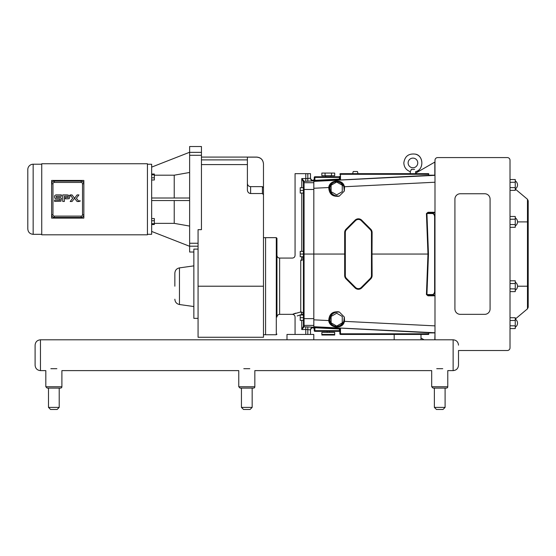 <?xml version="1.0" encoding="UTF-8"?>
<svg xmlns="http://www.w3.org/2000/svg" width="556" height="556" viewBox="0 0 556 556"><rect width="100%" height="100%" fill="white"/><g stroke="black" fill="none" stroke-linecap="round" stroke-linejoin="round"><path stroke-width="0.83" d="M292.352 370.616L286.993 370.616M79.48 201.314L79.855 200.619L80.217 201.036L79.48 201.314M80.3 201.036L79.293 201.036L80.3 201.036M80.001 200.945L79.619 201.3L79.619 200.779L80.001 200.945M74.56 198.214L72.03 194.927L70.188 194.927L72.718 198.214L70.188 201.508L72.03 201.508L77.096 194.927L78.938 194.927L76.401 198.214L78.938 201.508L77.096 201.508L74.56 198.221M69.889 196.789A3.023 2.71 -44.7 0 0 69.827 196.205L69.222 198.652L67.693 198.826L65.344 198.826L65.344 197.505L68.242 197.505L68.242 196.24L64.371 196.24L64.378 201.446L62.71 201.446L62.71 194.92L67.366 194.92L69.604 195.587L69.827 196.205A7.888 4.573 -12.4 0 0 69.639 195.663A2.488 2.488 0 0 0 69.604 195.587M59.714 197.477L56.156 197.477L56.156 196.261L61.417 196.261L61.41 194.892L57.157 194.892C55.28 194.767 54.418 195.427 54.578 196.859L54.752 197.992L55.524 198.749L60.02 198.853L60.02 200.125L54.599 200.118L54.599 201.418L60.958 201.202L61.473 198.332L60.514 197.568A6.186 2.432 -29.1 0 0 59.714 197.477L60.514 197.568M147.43 163.742L147.43 234.806L41.735 234.806L41.735 163.742L147.43 163.742M33.158 164.222A5.358 5.358 0 0 0 27.8 169.587L27.8 228.968C28.12 232.22 29.906 234.006 33.158 234.326L33.158 164.222L41.735 164.222M27.8 199.277L27.8 169.587M51.618 214.769A2.683 2.683 0 0 0 54.3 217.452L81.169 217.452A2.683 2.683 0 0 0 83.852 214.769L83.852 183.779A2.683 2.683 0 0 0 81.169 181.103L54.3 181.103A2.683 2.683 0 0 0 51.618 183.779L51.618 214.769L52.959 214.769L52.959 183.779A1.341 1.341 0 0 1 54.3 182.444L81.169 182.444A1.341 1.341 0 0 1 82.51 183.779L82.51 214.769A1.341 1.341 0 0 1 81.169 216.11L54.3 216.11A1.341 1.341 0 0 1 52.959 214.769M51.618 187.977L51.618 180.436L83.852 180.436L83.852 187.977M51.618 217.042L51.618 181.506M83.852 210.578L83.852 218.112L51.618 218.112L51.618 210.578M83.852 181.506L83.852 217.042M249.164 193.134L248.518 192.647M248.184 192.272L247.733 191.493M247.489 190.75L247.399 189.881C247.489 191.98 248.56 193.196 250.61 193.53L250.61 186.642L262.404 186.642L263.474 187.713L263.474 194.746L262.404 193.53L250.61 193.53M247.399 189.881L247.399 157.146L256.726 157.146C260.827 157.55 263.078 159.801 263.474 163.902L263.474 187.713M198.068 243.25L189.631 243.25L189.631 155.298L201.446 155.298L201.446 229.656L198.068 229.656L198.068 337.27L263.474 337.27L263.474 194.746M247.399 183.424C247.587 185.377 248.657 186.448 250.61 186.642M174.855 286.208L174.855 273.198L174.855 286.208M198.068 318.359L193.849 318.359L193.849 249.102L198.068 249.102M151.656 179.998L154.339 179.998L154.339 177.809L151.656 177.809M151.656 174.82L154.339 174.82L154.339 177.809M151.656 174.021L154.339 174.021L154.339 174.82M151.656 224.527L154.339 224.527L154.339 223.727L151.656 223.727M151.656 220.739L154.339 220.739L154.339 223.727M151.656 218.55L154.339 218.55L154.339 220.739M151.656 231.435L189.631 246.294M154.339 223.359L174.23 223.359L189.631 226.077M151.656 198.012L189.631 198.012M189.631 200.542L151.656 200.542M189.631 243.25L189.631 246.197L198.068 246.197M201.446 155.298L201.446 152.351L189.631 152.351L189.631 155.298M189.631 152.351L189.631 146.52L201.446 146.52L201.446 152.351M193.849 252.028L189.631 252.028L189.631 246.197M174.23 223.359L174.23 200.542M189.631 172.471L174.23 175.189L154.339 175.189M189.631 152.254L151.656 167.12M147.43 234.298L151.656 234.298L151.656 164.249L147.43 164.249M174.23 198.012L174.23 175.189M434.987 339.799L434.987 160.26A2.683 2.683 0 0 1 437.662 157.577L507.336 157.577A2.683 2.683 0 0 1 510.019 160.26L510.019 347.841A2.683 2.683 0 0 1 507.336 350.516L458.498 350.516L458.498 365.257C458.179 368.51 456.393 370.296 453.133 370.616L453.133 339.799L420.982 339.799L420.982 334.441L394.183 334.441L394.183 339.799L286.993 339.799L286.993 334.441L313.792 334.441L313.792 339.799L40.456 339.799C37.203 340.119 35.417 341.905 35.097 345.158L35.097 365.257C35.417 368.51 37.203 370.296 40.456 370.616L40.456 339.799C37.203 340.119 35.417 341.905 35.097 345.158M420.982 339.799L394.183 339.799L420.982 339.799M434.82 339.799L434.987 332.933M428.711 332.912L434.82 332.919M428.711 334.441L420.982 334.441L428.711 334.441L428.711 333.795L339.855 333.795A0.646 0.646 0 0 0 340.494 334.441L394.183 334.441L340.494 334.441L340.494 328.103L428.711 332.731L428.711 333.795M303.423 315.009L303.423 314.411L303.423 315.009L300.212 315.009L300.212 317.685L303.423 317.685M304.049 326.914A0.646 0.619 180 0 1 303.423 326.289L301.755 329.562L304.069 326.824A0.646 0.639 180 0 1 303.423 326.184L303.423 320.367L300.212 320.367L300.212 317.685M303.423 190.402L300.212 190.402L300.212 193.078L303.423 193.078L303.423 251.368L300.212 251.368L300.212 254.05L304.069 254.05L304.069 189.464L303.423 189.506L303.423 326.289L301.755 329.562L305.786 329.493L305.786 326.817L304.069 326.824L304.069 325.399A0.646 0.639 180 0 1 303.423 324.753M303.423 257.998L301.755 257.998C293.012 254.801 293.012 254.801 301.755 257.998A2.683 0.994 -79.9 0 1 300.747 260.451C289.822 257.532 289.822 257.532 300.747 260.451A2.683 2.453 180 0 0 303.423 257.998L303.423 256.726L300.212 256.726L300.212 254.05M313.82 189.464L304.069 189.464L304.049 181.186A0.646 0.619 180 0 0 303.423 181.805L303.423 187.72L300.212 187.72L300.212 190.402M300.747 260.451L300.747 311.958A2.683 0.994 -100.1 0 1 301.755 314.411L303.423 314.411A2.683 2.453 0 0 0 300.747 311.958L292.386 314.342L279.626 314.342L279.626 258.067L292.386 258.067C294.013 257.908 294.902 257.018 295.062 255.392L295.062 173.66L310.498 173.66L310.498 178.233L305.786 178.608L305.786 181.277L304.069 181.27A0.646 0.639 180 0 0 303.423 181.916L303.423 189.506M303.423 181.805L301.755 178.539L301.755 187.72M304.049 181.186L301.755 178.539L305.786 178.608L305.786 173.66M313.82 180.359L313.181 180.359A2.69 2.683 -90 0 1 310.498 177.67L310.498 173.66M339.424 179.081L339.855 179.491L339.855 177.392L339.424 177.392L339.424 179.081L314.877 180.373L314.237 180.373L314.237 179.143A0.431 0.431 90 0 1 313.827 179.567L313.82 254.05L304.069 254.05L304.069 318.637L303.423 318.588M313.82 327.741L313.181 327.741L313.181 327.192L305.786 326.817M279.626 314.342C278 314.501 277.11 315.391 276.951 317.024L276.951 238.295L276.304 237.648L276.304 334.761L276.951 334.121M263.474 334.733L265.587 334.733L265.587 237.648L276.304 237.648M265.587 334.761L276.304 334.761M293.422 313.945L295.75 313.146M301.755 315.009L301.755 314.411C293.012 317.608 293.012 317.608 301.755 314.411L297.196 315.961M310.498 178.233A2.683 2.676 180 0 0 313.181 180.909L313.181 180.359M303.423 320.367L303.423 326.184M305.786 334.441L305.786 329.493L310.498 329.868A2.683 2.676 180 0 1 313.181 327.192M310.498 330.424A2.69 2.683 -90 0 1 313.181 327.741M310.498 329.868L310.498 334.441L310.498 329.868M314.237 328.957A0.431 0.431 -90 0 0 313.827 328.526L313.82 326.719L434.987 332.759M339.855 330.709L339.855 328.61L314.898 327.303L314.877 331.334A0.646 0.646 0 0 1 314.237 330.688L314.237 327.727L339.424 329.013L339.855 328.103L339.855 333.795L339.855 330.709L339.855 331.974L339.855 330.709L339.424 330.709L339.855 331.967A0.646 0.646 0 0 0 339.209 331.334L339.209 330.688L314.237 330.688L314.237 327.727A0.431 0.431 0 0 0 313.827 327.296L313.827 328.526M339.855 328.103L340.494 328.103M314.237 179.143L314.237 177.406L314.877 177.406L314.898 180.797L339.855 179.491L339.855 179.998L340.494 179.998L340.494 173.66L410.258 173.66L410.258 171.644C406.214 170.15 404.073 167.245 403.83 162.936C404.768 156.319 408.563 153.38 415.207 154.116C424.805 156.16 423.13 170.748 415.617 171.644L415.617 173.66L410.258 173.66M314.237 177.406A0.646 0.646 0 0 1 314.877 176.766L314.877 177.406L339.209 177.406A1.286 1.286 0 0 0 339.424 177.392L339.855 176.12L339.855 177.392L339.855 176.12A0.646 0.646 0 0 1 339.209 176.766L314.877 176.766A0.646 0.646 0 0 0 314.237 177.406L314.237 180.373A0.431 0.431 -0 0 1 313.827 180.797L314.898 180.797M411.329 169.636L410.258 171.644C406.214 170.15 404.073 167.245 403.83 162.936C404.768 156.319 408.563 153.38 415.207 154.116C423.457 155.138 424.471 169.705 415.617 171.644M408.118 162.936A4.823 4.823 0 0 1 415.353 158.759A4.823 4.823 0 0 1 415.353 167.113A4.823 4.823 0 0 1 408.118 162.936A4.823 4.823 0 0 1 415.353 158.759A4.823 4.823 0 0 1 415.353 167.113A4.823 4.823 0 0 1 408.118 162.936M414.581 169.371C415.617 172.277 415.617 172.277 414.581 169.371L411.301 169.371M428.711 173.66L340.494 173.66A0.646 0.646 0 0 0 339.855 174.299L428.711 174.299L428.711 173.66M358.008 173.66L352.643 173.66L353.22 171.512L352.643 173.66L358.008 173.66L357.432 171.512L353.22 171.512M331.494 335.018L334.705 335.018L334.705 334.441L331.494 334.441L331.494 335.018L325.058 335.018L325.058 334.441L331.494 334.441M334.705 334.441L334.705 332.405L321.848 332.405L321.848 335.018L325.058 335.018M321.848 334.441L325.058 334.441M331.494 175.696L334.705 175.696L334.705 173.076L331.494 173.076L331.494 175.696L321.848 175.696L321.848 173.076L331.494 173.076M325.058 173.076L325.058 175.696M314.877 176.766L325.663 176.766L325.663 175.696M325.663 176.766L339.209 176.766L339.209 177.406M342.253 322.862L342.253 316.433L336.679 313.216L331.112 316.433L331.112 322.862L336.679 326.08L342.253 322.862M344.275 316.955L343.844 321.173L342.906 322.73L343.344 323.078L344.185 321.285L344.331 317.045L339.382 312.055C333.419 311.84 330.278 314.633 329.944 320.444L330.34 321.973L329.736 322.195A7.395 7.395 0 0 0 342.399 324.343L341.898 323.933A6.755 6.755 0 0 1 330.34 321.973M336.679 194.878L342.253 191.667L342.253 185.231L336.679 182.02L331.112 185.231L331.112 191.667L336.679 194.878M339.382 312.055L339.292 311.999C335.004 310.679 328.29 314.724 329.319 320.527L328.735 320.576C329.381 327.88 340.946 329.27 343.816 323.224L344.56 321.361L343.844 321.173M344.678 254.05L344.678 232.526L344.678 275.567L344.678 254.05L313.82 254.05L313.82 326.719M355.062 220.19L346.061 229.19A4.719 4.719 0 0 0 344.678 232.526L346.061 229.19L346.513 229.649L355.513 220.642L355.062 220.19A4.719 4.719 0 0 1 361.734 220.19L370.734 229.19L370.282 229.649A4.073 4.073 0 0 1 371.471 232.526L372.117 232.526A4.719 4.719 0 0 0 370.734 229.19L372.117 232.526L372.006 254.05L427.967 254.05L426.431 294.534L426.925 294.569L428.467 254.05L427.967 254.05L426.431 213.567L427.974 212.885L432.832 212.885L427.974 212.885L428.009 212.281L426.431 213.567M372.006 254.05L372.117 275.567L370.734 278.904A4.719 4.719 0 0 0 372.117 275.567L371.471 275.567A4.073 4.073 0 0 1 370.282 278.452L361.275 287.452A4.073 4.073 0 0 1 355.513 287.452L346.513 278.452A4.073 4.073 0 0 1 345.318 275.567L345.318 232.526A4.073 4.073 0 0 1 346.513 229.649M428.467 254.05L426.925 213.532L432.304 213.532C433.715 213.733 434.493 214.838 434.632 216.854L434.632 291.24C434.493 293.255 433.715 294.367 432.304 294.569L426.925 294.569L427.974 295.208L428.009 295.82L434.987 295.82M339.883 180.005L428.711 175.362L428.711 174.299M313.82 179.567L313.827 180.797M344.331 191.049L344.56 186.733L344.185 186.809L343.344 185.016L342.906 185.37L344.185 186.809L344.331 191.049L339.292 196.094C335.004 197.422 328.297 193.37 329.319 187.574L328.735 187.525C329.152 194.204 332.676 197.06 339.292 196.094M314.877 331.334L339.209 331.334M342.399 324.343L343.344 323.078L343.816 323.224M329.944 320.444L329.319 320.527L329.736 322.195M339.264 326.58L338.326 326.858M338.006 326.928L336.866 327.039M339.382 196.039C333.419 196.261 330.278 193.467 329.944 187.65L329.319 187.574L329.736 185.906L330.34 186.128A6.755 6.755 0 0 1 341.898 184.161L342.399 183.758A7.395 7.395 0 0 0 329.736 185.906M343.844 186.92L344.275 191.139M434.987 182.229L344.56 186.733L343.816 184.87L343.344 185.016L341.641 182.966M330.257 184.787L330.667 184.14M331.425 183.244L334.253 181.465M336.672 181.054L342.399 183.758M339.855 177.392L339.855 179.998M432.304 213.532A0.646 0.528 -90 0 1 432.832 212.885L434.987 215.353M432.304 294.569A0.646 0.528 90 0 0 432.832 295.208L434.987 292.748M427.974 295.208L434.987 295.208M345.318 275.567L344.678 275.567A4.719 4.719 0 0 0 346.061 278.904L355.062 287.911A4.719 4.719 0 0 0 361.734 287.911L370.734 278.904L370.282 278.452M343.816 184.87C340.946 178.823 329.374 180.22 328.735 187.525L313.82 188.269M434.987 212.885L432.832 212.885M434.987 175.168L428.711 175.189M434.82 175.175L434.82 162.081L415.617 173.166M490.079 308.983A5.358 5.358 0 0 1 484.721 314.342L460.278 314.342A5.358 5.358 0 0 1 454.919 308.983L454.919 199.117A5.358 5.358 0 0 1 460.278 193.752L484.721 193.752A5.358 5.358 0 0 1 490.079 199.117L490.079 308.983M510.019 182.312L515.252 182.236L515.252 179.532L510.04 179.532M515.252 182.236L515.252 187.65L510.019 187.574M515.252 187.65L515.252 190.36L510.04 190.36M510.019 219.259L515.252 219.182L515.252 216.479L510.04 216.479M515.252 219.182L515.252 224.596L510.019 224.52M515.252 224.596L515.252 227.307L510.04 227.307M510.019 283.574L515.252 283.497L515.252 280.787L510.04 280.787M515.252 283.497L515.252 288.911L510.019 288.835M515.252 288.911L515.252 291.622L510.04 291.622M510.019 320.52L515.252 320.444L515.252 317.74L510.04 317.74M515.252 320.444L515.252 325.858L510.019 325.781M515.252 325.858L515.252 328.568L510.04 328.568M528.2 286.208L528.2 200.827L528.2 221.893L527.47 221.893L527.47 286.208L528.2 286.208L528.2 307.266L528.2 286.208M252.16 407.388L241.436 407.388L243.528 409.48L250.068 409.48L252.16 407.388L252.16 388.095L253.494 388.095A1.341 1.341 0 0 0 254.836 386.754L238.76 386.754L240.095 388.095L253.494 388.095A1.341 1.341 0 0 0 254.836 386.754L254.836 370.616L431.699 370.616L431.699 386.754L433.041 388.095L446.433 388.095A1.341 1.341 0 0 0 447.775 386.754L431.699 386.754L433.041 388.095M57.129 409.48L59.214 407.388L48.497 407.388L50.589 409.48L57.129 409.48L59.214 407.388L59.214 388.095L60.555 388.095A1.341 1.341 0 0 0 61.897 386.754L45.821 386.754L47.156 388.095L60.555 388.095A1.341 1.341 0 0 0 61.897 386.754L61.897 370.616L238.76 370.616L238.76 386.754L240.095 388.095M446.433 388.095A1.341 1.341 0 0 0 447.775 386.754L447.775 370.616L453.133 370.616C456.393 370.296 458.179 368.51 458.498 365.257L458.498 350.516M458.498 365.257L458.498 355.208M243.792 368.691C237.217 371.054 237.217 371.054 243.792 368.691L249.804 368.691C256.372 371.054 256.372 371.054 249.804 368.691M50.853 368.691C44.278 371.054 44.278 371.054 50.853 368.691L56.865 368.691C63.433 371.054 63.433 371.054 56.865 368.691M436.731 368.691C430.156 371.054 430.156 371.054 436.731 368.691L442.743 368.691C449.317 371.054 449.317 371.054 442.743 368.691M443.007 409.48L436.467 409.48L434.375 407.388L445.099 407.388L443.007 409.48M54.3 216.11L54.3 217.452M82.51 214.769L83.852 214.769M81.169 217.452L81.169 216.11M52.959 183.779L51.618 183.779M54.3 181.103L54.3 182.444M83.852 183.779L82.51 183.779M81.169 182.444L81.169 181.103M262.404 186.642L262.404 193.53M201.446 164.59L247.399 164.59M263.474 286.208L198.068 286.208M174.855 299.218C175.077 302.13 176.613 303.896 179.463 304.521L179.463 267.888C176.613 268.513 175.077 270.285 174.855 273.198M263.474 163.839C263.078 159.739 260.827 157.487 256.726 157.084L256.726 157.146M247.399 159.892L201.446 159.892M313.82 182.702L304.069 182.702A0.646 0.639 180 0 0 303.423 183.341M313.82 325.399L304.069 325.399L304.069 318.637L313.82 318.637M305.786 181.277L313.181 180.909M301.755 320.367L301.755 329.562M301.755 193.078L301.755 251.368M301.755 256.726L301.755 257.998M307.822 173.66L307.822 181.277M307.822 334.441L307.822 326.817M314.898 327.303L313.827 327.296M339.424 329.013L339.424 330.709A1.286 1.286 0 0 0 339.209 330.688M342.906 322.73L341.898 323.933M434.987 325.872L344.56 321.361L344.331 317.045M339.292 311.999C332.676 311.04 329.152 313.897 328.735 320.576L313.82 319.832M426.431 294.534L428.009 295.82M434.987 212.281L428.009 212.281M329.944 187.65L330.34 186.128M341.898 184.161L342.906 185.37M434.632 216.854L434.987 216.854M434.632 291.24L434.987 291.24M344.678 232.526L345.318 232.526M346.061 278.904L346.513 278.452M355.062 287.911L355.513 287.452M361.734 287.911L361.275 287.452M371.471 232.526L371.471 275.567M361.734 220.19L361.275 220.642L370.282 229.649M355.513 220.642A4.073 4.073 0 0 1 361.275 220.642M434.987 175.342L313.82 181.381M517.532 221.893L527.47 221.893L527.47 199.27L515.252 189.019M517.532 286.208L527.47 286.208L527.47 308.83L528.2 307.266M33.158 234.326L41.735 234.326M179.463 304.521L193.849 306.544M179.463 267.888L193.849 265.865M256.726 157.084L201.446 157.084M263.474 237.676L265.587 237.676M420.982 338.027L424.054 339.799M279.626 258.067C278 257.908 277.11 257.018 276.951 255.392M292.386 314.342L292.386 314.342C294.013 314.501 294.902 315.398 295.062 317.024L295.062 334.441M327.206 331.334L327.206 332.405M329.347 331.334L329.347 332.405M330.889 176.766L330.889 175.696M515.252 188.964A4.684 4.684 0 0 0 515.252 180.922M515.252 225.91A4.684 4.684 0 0 0 515.252 217.876M515.252 290.225A4.684 4.684 0 0 0 515.252 282.184M515.252 327.171A4.684 4.684 0 0 0 515.252 319.137M527.47 199.27L528.2 200.827M527.47 308.83L515.252 319.081M453.133 339.799C456.393 340.119 458.179 341.905 458.498 345.158M47.156 388.095L45.821 386.754L45.821 370.616L40.456 370.616C37.203 370.296 35.417 368.51 35.097 365.257M434.375 388.095L434.375 407.388M445.099 388.095L445.099 407.388M48.497 388.095L48.497 407.388M241.436 388.095L241.436 407.388"/></g></svg>

